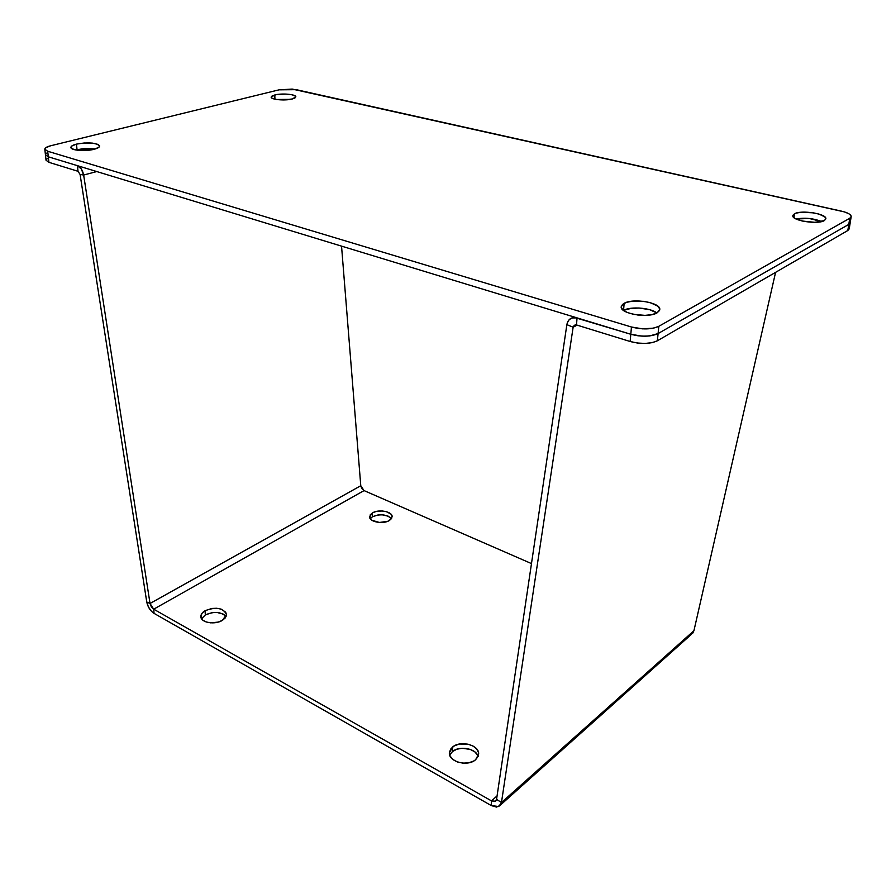 <?xml version="1.0" encoding="UTF-8"?>
<svg xmlns="http://www.w3.org/2000/svg" width="896" height="896" viewBox="0 0 896 896"><rect width="100%" height="100%" fill="white"/><g stroke="black" fill="none" stroke-linecap="round" stroke-linejoin="round"><path stroke-width="1.34" d="M205.05 610.736C215.958 606.626 223.115 607.869 226.509 614.454L222.454 620.312L218.165 622.104L210.672 622.854L206.102 621.947L202.698 620.054L200.872 616.056L202.093 613.211L205.05 610.736L211.725 608.474L216.686 608.261L221.2 609.146L225.702 612.192L226.52 614.947L225.378 617.803L222.454 620.312C215.074 625.094 200.805 622.686 200.872 616.706C200.805 614.454 202.194 612.461 205.05 610.736L205.341 614.925L205.05 610.736M226.094 616.594C221.066 611.71 214.155 611.15 205.341 614.925L212.005 612.651L216.966 612.438L223.339 614.141L225.96 616.392M372.422 512.915C378.672 508.906 392.594 511.56 392.134 516.712L389.402 520.486L387.789 521.282L379.411 522.469L371.907 520.262L369.97 518.224L370.216 514.864L372.422 512.915L375.894 511.538L382.301 510.978L386.445 511.683L390.925 514.091L392.101 516.264L391.574 518.515L389.402 520.486C383.208 524.563 369.13 521.898 369.6 516.768L372.422 512.915L372.434 516.768L372.422 512.915M391.485 518.65C386.523 514.326 380.173 513.699 372.434 516.768L377.955 514.987L382.301 514.83L388.226 516.186L391.485 518.638M452.558 747.04C460.421 739.962 479.595 745.102 478.632 754.13L475.597 759.73L473.626 761.074L468.63 762.843L462.907 763.146L457.363 761.947L452.861 759.438L450.083 756.011L449.434 752.203L451.013 748.597L454.53 745.73L459.469 744.027L467.88 744.139L472.954 745.976L476.683 748.933L478.509 752.584L478.139 756.381C476.134 748.451 459.39 745.371 452.424 751.598L452.558 747.04L452.424 751.598L456.725 749.258L462.09 748.238L470.366 749.437L474.846 751.89L477.68 755.261L478.128 756.392L475.597 759.73C467.835 766.965 448.426 761.79 449.389 752.83L452.558 747.04M796.085 218.994C804.922 217.47 813.445 218.322 821.654 221.57L809.234 218.478L796.085 218.994C804.922 217.47 813.445 218.322 821.654 221.57L809.234 218.478L796.085 218.994M623.538 310.363C630.65 306.208 650.619 307.765 656.846 312.984L649.768 309.725L639.072 308L628.634 308.672L623.538 310.442L624.142 303.318C633.382 297.83 661.259 302.702 659.77 309.658L657.037 312.883L659.579 310.419L659.758 309.03L657.91 306.219L650.44 302.691L643.44 301.314L632.475 301.157L626.427 302.378L622.474 304.45L621.219 307.104L622.888 309.926L627.278 312.48L633.718 314.384L645.03 315.37L651.93 314.63L657.037 312.883C647.976 318.562 619.584 313.566 621.219 306.69L624.142 303.318L623.538 310.363C630.65 306.208 650.619 307.765 656.846 312.984L649.768 309.725L639.072 308L631.859 308.179L623.538 310.363M642.611 315.37L637.022 314.933L642.611 315.37M77.078 150.181L77.011 149.587L77.078 150.181M688.878 635.309L692.653 633.338L693.93 630.717L775.589 272.339L693.93 630.717L501.458 802.536L496.563 799.344L566.866 324.643L573.138 327.208L501.458 802.536L573.138 327.208L577.091 325.136L573.138 327.208L566.866 324.643L567.314 322.818L569.094 319.794L571.861 317.946L577.024 317.89L576.531 324.968L574.314 325.237L573.138 327.208L575.68 324.834L576.531 324.968L577.024 317.89L630.806 334.264L630.157 341.499L576.531 324.968L630.157 341.499C641.054 344.288 650.138 344.053 657.384 340.782L652.176 342.653L645.154 343.437L637.414 343.034L630.157 341.499L630.806 334.264L574.571 317.486C570.338 317.71 567.773 320.085 566.866 324.643L496.563 799.344L495.477 801.214L491.467 800.867L497.067 795.917L491.467 800.867L153.686 609.19L491.467 800.867L491.243 805.549L491.467 800.867L495.208 801.371L496.115 800.554M500.584 804.933L691.118 634.592L693.93 630.717L501.458 802.536L498.781 806.546L491.243 805.549L154.067 613.379C150.27 610.837 147.829 607.04 146.754 601.989L150.024 603.49L151.334 606.816L153.686 609.19L154.067 613.379L151.603 611.442L148.445 607.018L146.754 601.989L80.08 174.418L78.008 171.293L48.922 162.333L48.294 156.789L77.437 165.67L78.008 171.293L48.922 162.333L48.294 156.789L77.437 165.67C80.562 167.026 82.634 170.15 83.653 175.056L81.346 169.019L77.437 165.67L78.008 171.293L80.08 174.418L83.653 175.056L96.723 171.55L83.653 175.056L150.024 603.49L146.754 601.989L80.08 174.418L83.653 175.056L150.024 603.49L360.774 485.722L341.544 246.142L360.774 485.722L361.838 488.634L364.034 490.594L153.686 609.19L154.067 613.379L491.243 805.549L496.485 807.083L500.304 805.325L501.458 802.536L496.563 799.344L495.208 801.371M531.474 563.584L364.034 490.594L531.474 563.584M201.566 618.755L205.341 614.925L201.566 618.755M370.25 518.694L372.434 516.768L370.25 518.694M449.826 754.902L452.424 751.598L449.736 755.126M364.034 490.594L153.686 609.19L150.024 603.49L360.774 485.722L364.034 490.594M45.416 154.75L48.317 156.8L630.806 334.264L631.456 327.006L47.69 151.245L48.317 156.8L45.45 154.84L44.811 149.229C44.8 147.918 46.749 146.765 50.624 145.779L279.093 89.824L292.242 89.085L844.245 211.859L848.646 213.618L850.954 215.589L851.2 216.563L849.766 218.277L658.806 326.312L658.09 333.57L649.522 335.944L641.973 336.146L630.806 334.264L48.317 156.8L47.69 151.245L44.822 149.296L45.64 147.795L50.624 145.779L279.093 89.824L296.195 89.667L841.456 211.142C847.896 212.677 851.144 214.525 851.178 216.664L849.766 218.277L658.806 326.312L653.587 328.138L642.645 328.866L631.456 327.006L47.69 151.245L44.811 149.218M48.922 162.333L46.043 160.261L48.922 162.333M46.189 159.578L48.07 158.054M849.979 221.704L850.214 222.678M849.218 228.872L847.806 230.53L849.218 228.872L850.192 222.79L848.781 224.414L658.09 333.57L848.781 224.414L847.806 230.53L657.384 340.782L658.09 333.57C650.832 336.806 641.738 337.03 630.806 334.264C641.738 337.03 650.832 336.806 658.09 333.57L848.781 224.414L847.806 230.53L657.384 340.782L658.09 333.57L652.882 335.406L645.837 336.202L638.075 335.798L630.806 334.264L631.456 327.006C642.41 329.739 651.526 329.515 658.806 326.312L658.09 333.57L848.781 224.414L849.766 218.277L848.781 224.414L850.203 222.768L851.178 216.664M848.994 227.786L849.229 228.771M794.483 213.786C801.226 209.675 827.333 213.864 825.821 218.893L824.298 220.606L825.821 218.87L824.824 216.888L819.078 214.122L813.288 212.811L800.923 212.274L796.163 213.125L793.374 214.592L792.982 216.462L795.088 218.456L802.155 221.021L814.89 222.331L824.298 220.606C817.701 224.84 791.202 220.539 792.848 215.578L794.483 213.786L793.946 217.65L794.483 213.786M274.781 94.965C281.882 93.05 296.206 94.326 295.837 96.858L292.32 98.974L294.952 97.989L295.568 96.264L292.141 94.797L285.835 94.058L276.651 94.584L272.115 95.95L271.163 97.082L272.082 98.213L276.651 99.512L283.562 99.949L292.32 98.974C285.264 100.934 270.738 99.646 271.163 97.126L274.781 94.965L274.938 99.187L274.781 94.965M290.573 99.344L276.595 99.501L290.573 99.344M76.474 144.11C88.592 142.083 96.309 142.699 99.613 145.97C99.613 147.202 97.81 148.299 94.181 149.262L98.941 147.235L99.568 145.746L98.022 144.402L92.277 143.091L84.202 142.99L76.474 144.11L71.635 146.104L70.907 147.605L73.886 149.531L80.752 150.494L94.181 149.262C85.579 151.614 70.683 150.438 70.885 147.459C70.885 146.182 72.744 145.074 76.474 144.11L77.022 149.587L76.474 144.11M95.379 148.926L75.69 149.957L84.75 148.445L95.379 148.926M45.584 154.078L47.466 152.566M46.043 160.261L45.416 154.762"/></g></svg>
